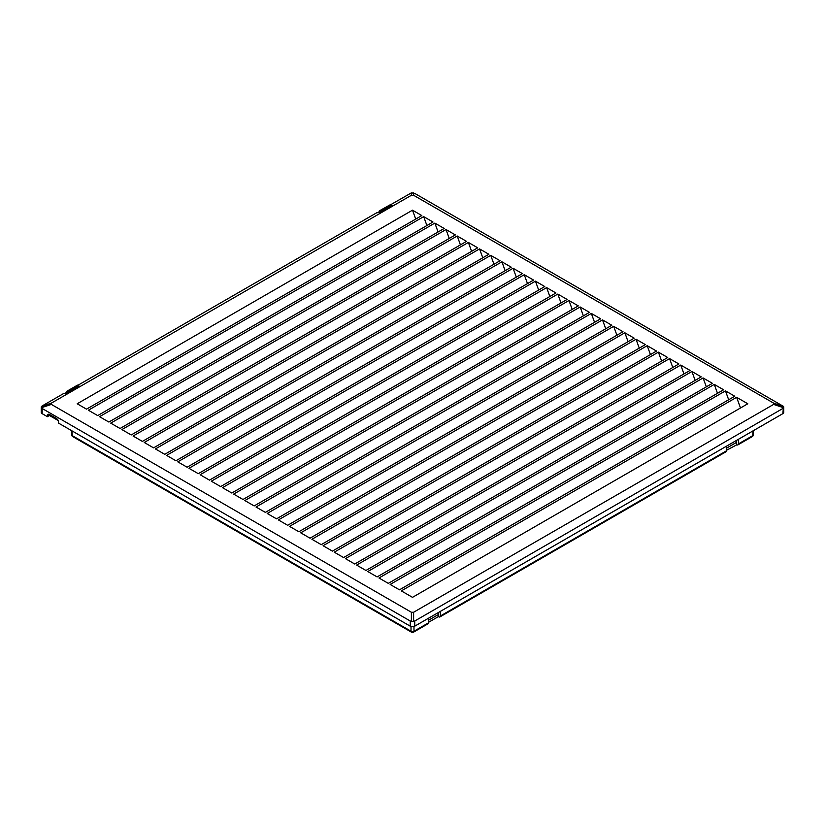 <?xml version="1.0" encoding="UTF-8"?>
<svg xmlns="http://www.w3.org/2000/svg" width="825" height="825" viewBox="0 0 825 825"><rect width="100%" height="100%" fill="white"/><g stroke="black" fill="none" stroke-linecap="round" stroke-linejoin="round"><path stroke-width="1.24" d="M65.752 393.267L66.32 391.586L66.949 392.257L78.128 385.801L78.128 387.234M77.385 385.378L78.128 385.801M440.416 611.346L440.302 616.028A2.104 1.217 -120 0 1 439.869 616.956A2.104 1.217 -120 0 1 438.817 616.852L438.457 614.491L428.443 620.266M428.392 622.39L438.405 616.605M738.458 439.271L738.354 443.953A2.104 1.217 -120 0 1 737.921 444.871A2.104 1.217 -120 0 1 736.859 444.768L726.443 450.316M736.457 444.531L736.498 442.406L726.495 448.192M736.498 442.406L736.55 440.375M438.457 614.491L438.498 612.449M58.152 420.513L49.252 415.377M440.302 616.028L726.433 450.842L726.536 446.16M413.985 626.495L413.985 631.228L428.381 622.916L428.495 618.234M390.328 204.693L379.263 210.911L378.706 212.582M379.263 210.911L379.902 212.479M390.442 204.456L391.081 205.126L379.902 211.582M391.081 206.549L391.081 205.126M66.949 393.154L66.949 392.257M428.381 622.916A2.104 1.217 60 0 1 427.948 623.834L413.552 632.146A2.104 1.217 -120 0 0 413.985 631.228A2.104 1.279 180 0 1 411.015 631.228L411.015 626.495M726.433 450.842A2.104 1.217 60 0 1 726 451.76L439.869 616.956M72.033 430.897L72.249 435.641A2.104 1.217 177.4 0 1 71.641 434.837L71.445 430.557M738.354 443.953L752.751 435.641A2.104 1.217 60 0 1 752.307 436.569A2.104 2.104 0 0 0 753.359 434.837A2.104 1.217 -177.4 0 1 752.751 435.641L752.967 430.897M414.738 626.175A3.166 1.825 180 0 1 410.262 626.175L410.262 621.008L411.386 621.297L411.386 612.253L413.614 612.253L413.614 621.297L414.738 621.008L414.738 626.175L782.822 413.665L783.544 406.426L414.738 193.401L411.386 192.854L390.854 204.61M49.283 414.356A3.166 1.825 -120 0 0 49.252 414.738L47.396 415.81A3.166 1.825 60 0 1 48.046 414.367A3.166 1.825 60 0 1 49.624 414.521L56.337 418.388A3.166 1.825 60 0 1 58.565 422.266L58.565 423.122L410.262 626.175M783.75 406.962L783.75 412.366A3.166 1.825 180 0 1 782.822 413.665M736.622 397.31L747.801 403.765L412.5 597.352L401.321 590.896L736.622 397.31L740.499 407.983M413.614 192.854L413.614 195.278L411.386 195.278L51.387 403.116L41.456 406.426L41.456 407.725L42.178 405.921L63.783 393.442L68.032 393.061L79.953 386.183L78.128 386.337M77.911 385.285L376.736 212.757L380.985 212.386L392.906 205.497L391.081 205.662M414.738 621.008L782.822 408.499M410.262 621.008L42.178 408.499L42.178 413.665L47.396 416.677L49.252 415.594L49.252 414.738M47.396 415.81L47.396 416.677M42.178 413.665A3.166 1.825 180 0 1 41.25 412.366L41.25 406.962M413.614 195.278L773.613 403.116L783.544 406.426L783.544 407.725L773.613 404.415L773.613 403.116M411.386 612.253L51.387 404.415L41.456 407.725L42.178 408.499M413.614 612.253L773.613 404.415M423.679 216.635L88.378 410.221L97.69 415.594L432.991 222.007L423.679 216.635L426.896 225.524M434.858 223.09L99.547 416.677L108.869 422.049L444.17 228.463L434.858 223.09L438.075 231.98M446.026 229.536L110.725 423.122L120.038 428.505L455.348 234.919L446.026 229.536L449.254 238.435M457.205 235.991L121.904 429.577L131.216 434.95L466.517 241.364L457.205 235.991L460.433 244.881M468.383 242.447L133.083 436.033L142.395 441.406L477.696 247.82L468.383 242.447L471.611 251.336M479.562 248.903L144.262 442.478L153.574 447.862L488.874 254.275L479.562 248.903L482.78 257.792M490.741 255.348L155.43 448.934L164.752 454.317L500.053 260.731L490.741 255.348L493.958 264.248M501.909 261.803L166.609 455.39L175.921 460.762L511.232 267.176L501.909 261.803L505.137 270.693M513.088 268.259L177.787 461.845L187.1 467.218L522.4 273.632L513.088 268.259L516.316 277.148M524.267 274.704L188.966 468.291L198.278 473.674L533.579 280.088L524.267 274.704L527.495 283.604M535.446 281.16L200.145 474.746L209.457 480.129L544.758 286.543L535.446 281.16L538.663 290.06M546.624 287.616L211.313 481.202L220.636 486.575L555.937 292.988L546.624 287.616L549.842 296.505M557.803 294.071L222.492 487.657L231.804 493.03L567.115 299.444L557.803 294.071L561.021 302.961M568.972 300.517L233.671 494.103L242.983 499.486L578.294 305.9L568.972 300.517L572.199 309.416M580.15 306.972L244.85 500.558L254.162 505.931L589.462 312.355L580.15 306.972L583.378 315.872M591.329 313.428L256.028 507.014L265.341 512.387L600.641 318.801L591.329 313.428L594.557 322.317M602.508 319.883L267.197 513.47L276.519 518.842L611.82 325.256L602.508 319.883L605.725 328.773M613.687 326.329L278.376 519.915L287.688 525.298L622.999 331.712L613.687 326.329L616.904 335.228M624.855 332.784L289.554 526.371L298.867 531.743L634.178 338.157L624.855 332.784L628.083 341.674M636.034 339.24L300.733 532.826L310.045 538.199L645.346 344.613L636.034 339.24L639.262 348.129M647.212 345.685L311.912 539.272L321.224 544.655L656.525 351.068L647.212 345.685L650.44 354.585M658.391 352.141L323.091 545.727L332.403 551.11L667.703 357.524L658.391 352.141L661.609 361.041M669.57 358.597L334.259 552.183L343.582 557.556L678.882 363.969L669.57 358.597L672.788 367.486M680.738 365.052L345.438 558.638L354.75 564.011L690.061 370.425L680.738 365.052L683.966 373.942M691.917 371.498L356.617 565.084L365.929 570.467L701.229 376.881L691.917 371.498L695.145 380.397M703.096 377.953L367.795 571.539L377.108 576.923L712.408 383.336L703.096 377.953L706.324 386.853M714.275 384.409L378.974 577.995L388.286 583.368L723.587 389.782L714.275 384.409L717.492 393.298M725.453 390.864L390.142 584.451L399.465 589.823L734.766 396.237L725.453 390.864L728.671 399.754M412.5 210.179L77.199 403.765L86.512 409.148L421.812 215.562L412.5 210.179L415.728 219.079M51.387 403.116L51.387 404.415M413.614 621.297L411.386 621.297M71.641 434.837A2.104 2.104 0 0 0 72.693 436.569A2.104 1.217 -60 0 1 72.249 435.641L411.015 631.228A2.104 1.217 -60 0 0 411.448 632.146A2.104 2.104 0 0 0 413.552 632.146M411.386 195.278L411.386 192.854M66.32 391.586L77.488 385.131M72.693 436.569L411.448 632.146M737.921 444.871L752.307 436.569M753.359 434.837L753.555 430.557"/></g></svg>
